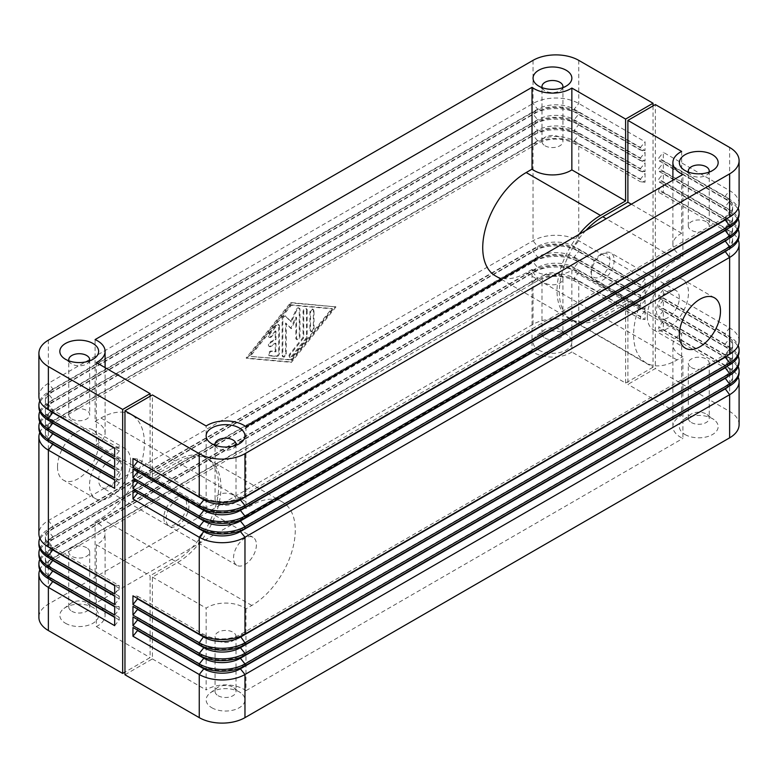 <?xml version="1.0" encoding="UTF-8"?>
<svg xmlns="http://www.w3.org/2000/svg" width="778" height="778" viewBox="0 0 778 778"><rect width="100%" height="100%" fill="white"/><g stroke="black" fill="none" stroke-linecap="round" stroke-linejoin="round"><path stroke-width="0.58" stroke-dasharray="3.89 2.92" d="M680.478 355.342A25.869 14.928 180 0 1 672.902 344.78A25.869 14.928 180 0 1 681.654 333.587L681.654 415.423A25.869 14.928 0 0 0 672.902 426.616A25.869 14.928 0 0 0 680.478 437.178A25.869 14.928 0 0 0 682.909 438.413L682.909 356.577A25.869 14.928 180 0 1 680.478 355.342M245.974 608.843L245.974 690.679A25.869 14.928 0 0 0 243.835 689.269A25.869 14.928 0 0 0 206.151 689.95L206.151 608.124A25.869 14.928 180 0 1 243.835 607.443A25.869 14.928 180 0 1 245.974 608.843L251.829 605.459A61.423 35.467 120 0 0 291.964 551.33A61.423 35.467 120 0 0 282.55 502.102A61.423 35.467 120 0 0 251.829 505.146L245.974 508.53A25.869 14.928 0 0 0 243.835 507.13A25.869 14.928 0 0 0 206.151 507.81L206.151 425.974M681.654 151.438L681.654 233.274A25.869 14.928 0 0 0 672.902 244.477A25.869 14.928 0 0 0 680.478 255.028A25.869 14.928 0 0 0 682.909 256.273L677.055 259.648A61.423 35.467 120 0 0 636.919 313.787A61.423 35.467 120 0 0 646.333 363.005A61.423 35.467 120 0 0 677.055 359.961L682.909 356.577M218.132 640.751A10.474 6.049 0 0 0 229.549 642.064A10.474 6.049 0 0 0 236.016 636.482A10.474 6.049 0 0 0 232.953 632.203A10.474 6.049 0 0 0 221.536 630.89A10.474 6.049 0 0 0 215.068 636.482A10.474 6.049 0 0 0 218.132 640.751M218.132 695.726A10.474 6.049 0 0 0 229.549 697.039A10.474 6.049 0 0 0 236.016 691.447A10.474 6.049 0 0 0 233.808 687.733A10.474 6.049 0 0 0 232.953 687.178A10.474 6.049 0 0 0 217.276 687.733A10.474 6.049 0 0 0 215.068 691.447A10.474 6.049 0 0 0 218.132 695.726M211.83 707.756A19.401 11.203 0 0 0 238.389 708.223A19.401 11.203 0 0 0 240.84 692.945A19.401 11.203 0 0 0 239.264 691.914A19.401 11.203 0 0 0 210.245 692.945A19.401 11.203 0 0 0 211.83 707.756M691.36 367.537A10.474 6.049 0 0 0 702.777 368.85A10.474 6.049 0 0 0 709.244 363.268A10.474 6.049 0 0 0 706.171 358.989A10.474 6.049 0 0 0 694.764 357.676A10.474 6.049 0 0 0 688.297 363.268A10.474 6.049 0 0 0 691.36 367.537M691.36 422.512A10.474 6.049 0 0 0 702.777 423.825A10.474 6.049 0 0 0 709.244 418.233A10.474 6.049 0 0 0 707.027 414.518A10.474 6.049 0 0 0 706.171 413.964A10.474 6.049 0 0 0 690.504 414.518A10.474 6.049 0 0 0 688.297 418.233A10.474 6.049 0 0 0 691.36 422.512M685.048 434.542A19.401 11.203 0 0 0 711.617 435.009A19.401 11.203 0 0 0 714.068 419.731A19.401 11.203 0 0 0 712.483 418.7A19.401 11.203 0 0 0 683.463 419.731A19.401 11.203 0 0 0 685.048 434.542M232.953 494.934A10.474 6.049 0 0 0 221.536 493.622A10.474 6.049 0 0 0 215.068 499.204A10.474 6.049 0 0 0 218.132 503.483A10.474 6.049 0 0 0 229.549 504.796A10.474 6.049 0 0 0 236.016 499.204A10.474 6.049 0 0 0 232.953 494.934M215.243 445.347A10.474 6.049 0 0 0 217.276 447.953A10.474 6.049 0 0 0 218.132 448.507A10.474 6.049 0 0 0 233.808 447.953A10.474 6.049 0 0 0 235.841 445.347M706.171 221.72A10.474 6.049 0 0 0 694.764 220.407A10.474 6.049 0 0 0 688.297 225.999A10.474 6.049 0 0 0 691.36 230.269A10.474 6.049 0 0 0 702.777 231.581A10.474 6.049 0 0 0 709.244 225.999A10.474 6.049 0 0 0 706.171 221.72M688.472 172.132A10.474 6.049 0 0 0 690.504 174.739A10.474 6.049 0 0 0 691.36 175.293A10.474 6.049 0 0 0 707.027 174.739A10.474 6.049 0 0 0 709.069 172.132M256.409 544.746A16.163 9.336 -60 0 1 249.349 561.016A16.163 9.336 -60 0 1 236.891 565.343A16.163 9.336 -60 0 1 233.546 557.943A16.163 9.336 -60 0 1 240.597 541.673A16.163 9.336 -60 0 1 253.054 537.345A16.163 9.336 -60 0 1 256.409 544.746M188.966 505.807A16.163 9.336 -60 0 1 181.906 522.077A16.163 9.336 -60 0 1 169.448 526.405A16.163 9.336 -60 0 1 166.103 519.004A16.163 9.336 -60 0 1 173.163 502.744A16.163 9.336 -60 0 1 185.621 498.406A16.163 9.336 -60 0 1 188.966 505.807M614.182 260.309A16.163 9.336 -60 0 1 607.122 276.579A16.163 9.336 -60 0 1 594.664 280.907A16.163 9.336 -60 0 1 591.319 273.516A16.163 9.336 -60 0 1 598.379 257.246A16.163 9.336 -60 0 1 610.837 252.908A16.163 9.336 -60 0 1 614.182 260.309M656.476 311.132A16.163 9.336 120 0 0 659.822 318.523A16.163 9.336 120 0 0 672.28 314.195A16.163 9.336 120 0 0 679.34 297.925A16.163 9.336 120 0 0 675.985 290.525A16.163 9.336 120 0 0 663.527 294.862A16.163 9.336 120 0 0 656.476 311.132M647.335 316.403A29.097 16.795 120 0 0 653.355 329.726A29.097 16.795 120 0 0 675.781 321.936A29.097 16.795 120 0 0 688.481 292.645A29.097 16.795 120 0 0 682.452 279.331A29.097 16.795 120 0 0 660.036 287.121A29.097 16.795 120 0 0 647.335 316.403M124.957 674.759L152.391 658.917L152.391 577.082L177.53 562.562A61.423 35.467 120 0 0 217.665 508.433A61.423 35.467 120 0 0 208.251 459.214A61.423 35.467 120 0 0 177.53 462.249L152.391 476.768L152.391 394.942M585.834 230.483A61.423 35.467 120 0 0 572.034 320.108A61.423 35.467 120 0 0 602.755 317.064L627.895 302.545L627.895 384.381L655.329 368.548L655.329 104.563M631.328 204.215L681.654 233.274M681.654 415.423L627.895 384.381M681.654 333.587L627.895 302.545M152.391 577.082L206.151 608.124M206.151 507.81L152.391 476.768M132.96 490.218L137.531 490.626L203.826 528.904A25.869 14.928 0 0 0 240.402 528.904L725.057 249.096A25.869 14.928 0 0 0 732.633 238.535A25.869 14.928 0 0 0 725.057 227.973L658.762 189.696L663.333 184.007L663.333 192.749L658.762 192.341L658.762 189.696M739.1 235.481A32.326 18.662 0 0 0 729.628 222.284L663.333 184.007M663.333 192.749L729.628 231.027A32.326 18.662 180 0 1 738.205 239.857M728.286 249.466A25.869 14.928 0 0 0 732.633 241.17A25.869 14.928 0 0 0 725.057 230.619L658.762 192.341M137.531 490.626L137.531 492.863M739.1 203.807A32.326 18.662 0 0 0 729.628 190.61L663.333 152.332L663.333 161.065L729.628 199.343A32.326 18.662 180 0 1 738.205 208.173M739.1 214.368A32.326 18.662 0 0 0 729.628 201.171L663.333 162.894L663.333 171.627L729.628 209.904A32.326 18.662 180 0 1 738.205 218.735M739.1 224.93A32.326 18.662 0 0 0 729.628 211.723L663.333 173.455L663.333 182.188L729.628 220.466A32.326 18.662 180 0 1 738.205 229.296M739.1 341.075A32.326 18.662 0 0 0 729.628 327.878L663.333 289.601L663.333 298.334L729.628 336.611A32.326 18.662 180 0 1 738.205 345.442M739.1 351.637A32.326 18.662 0 0 0 729.628 338.44L663.333 300.162L663.333 308.895L729.628 347.173A32.326 18.662 180 0 1 738.205 356.003M739.1 362.198A32.326 18.662 0 0 0 729.628 349.001L663.333 310.723L663.333 319.457L729.628 357.734A32.326 18.662 180 0 1 738.205 366.564M739.1 372.75A32.326 18.662 0 0 0 729.628 359.553L663.333 321.275L663.333 330.018L729.628 368.295A32.326 18.662 180 0 1 738.205 377.126M739.1 424.642A32.326 18.662 0 0 0 729.628 411.436L655.329 368.548M132.96 479.666L137.531 480.075L203.826 518.342A25.869 14.928 0 0 0 240.402 518.342L725.057 238.535A25.869 14.928 0 0 0 732.633 227.973A25.869 14.928 0 0 0 725.057 217.412L658.762 179.135L663.333 173.455M663.333 182.188L658.762 181.78L658.762 179.135M728.286 238.904A25.869 14.928 0 0 0 732.633 230.619A25.869 14.928 0 0 0 725.057 220.057L658.762 181.78M137.531 480.075L137.531 482.302M132.96 469.105L137.531 469.513L203.826 507.791A25.869 14.928 0 0 0 240.402 507.791L725.057 227.973A25.869 14.928 0 0 0 732.633 217.412A25.869 14.928 0 0 0 725.057 206.86L658.762 168.583L663.333 162.894M663.333 171.627L658.762 171.218L658.762 168.583M728.286 228.343A25.869 14.928 0 0 0 732.633 220.057A25.869 14.928 0 0 0 725.057 209.496L658.762 171.218M137.531 469.513L137.531 471.74M132.96 458.543L137.531 458.952L203.826 497.23A25.869 14.928 0 0 0 240.402 497.23L725.057 217.412A25.869 14.928 0 0 0 732.633 206.86A25.869 14.928 0 0 0 725.057 196.299L658.762 158.022L663.333 152.332M663.333 161.065L658.762 160.657L658.762 158.022M728.286 217.782A25.869 14.928 0 0 0 732.633 209.496A25.869 14.928 0 0 0 725.057 198.935L658.762 160.657M137.531 458.952L137.531 461.179M137.531 598.457L137.531 596.22L132.96 595.812M137.531 596.22L203.826 634.498A25.869 14.928 0 0 0 240.402 634.498L725.057 354.68A25.869 14.928 0 0 0 732.633 344.129A25.869 14.928 0 0 0 725.057 333.567L658.762 295.29L658.762 297.925L663.333 298.334M728.286 355.05A25.869 14.928 0 0 0 732.633 346.764A25.869 14.928 0 0 0 725.057 336.203L658.762 297.925M663.333 289.601L658.762 295.29M137.531 609.009L137.531 606.782L132.96 606.373M137.531 606.782L203.826 645.059A25.869 14.928 0 0 0 240.402 645.059L725.057 365.242A25.869 14.928 0 0 0 732.633 354.68A25.869 14.928 0 0 0 725.057 344.129L658.762 305.851L658.762 308.487L663.333 308.895M728.286 365.611A25.869 14.928 0 0 0 732.633 357.326A25.869 14.928 0 0 0 725.057 346.764L658.762 308.487M663.333 300.162L658.762 305.851M137.531 619.57L137.531 617.343L132.96 616.935M137.531 617.343L203.826 655.611A25.869 14.928 0 0 0 240.402 655.611L725.057 375.803A25.869 14.928 0 0 0 732.633 365.242A25.869 14.928 0 0 0 725.057 354.68L658.762 316.413L658.762 319.048L663.333 319.457M728.286 376.173A25.869 14.928 0 0 0 732.633 367.887A25.869 14.928 0 0 0 725.057 357.326L658.762 319.048M663.333 310.723L658.762 316.413M137.531 630.131L137.531 627.895L132.96 627.486M137.531 627.895L203.826 666.172A25.869 14.928 0 0 0 240.402 666.172L725.057 386.365A25.869 14.928 0 0 0 732.633 375.803A25.869 14.928 0 0 0 725.057 365.242L658.762 326.964L658.762 329.609L663.333 330.018M728.286 386.734A25.869 14.928 0 0 0 732.633 378.439A25.869 14.928 0 0 0 725.057 367.887L658.762 329.609M663.333 321.275L658.762 326.964M682.909 256.273L682.909 174.437M152.391 658.917L206.151 689.95M245.974 690.679L682.909 438.413M245.974 426.694L245.974 508.53M163.818 517.691A16.163 9.336 120 0 0 167.163 525.092A16.163 9.336 120 0 0 179.621 520.754A16.163 9.336 120 0 0 186.681 504.484A16.163 9.336 120 0 0 183.336 497.093A16.163 9.336 120 0 0 170.878 501.421A16.163 9.336 120 0 0 163.818 517.691M121.524 466.868A16.163 9.336 -60 0 1 114.473 483.138A16.163 9.336 -60 0 1 102.015 487.475A16.163 9.336 -60 0 1 98.66 480.075A16.163 9.336 -60 0 1 105.72 463.805A16.163 9.336 -60 0 1 118.178 459.477A16.163 9.336 -60 0 1 121.524 466.868M609.991 260.095A13.479 7.78 120 0 0 600.47 254.591A13.479 7.78 120 0 0 590.94 271.094A13.479 7.78 120 0 0 600.47 276.598A13.479 7.78 120 0 0 609.991 260.095M130.665 461.597A29.097 16.795 -60 0 1 117.964 490.879A29.097 16.795 -60 0 1 95.548 498.669A29.097 16.795 -60 0 1 89.519 485.355A29.097 16.795 -60 0 1 102.219 456.064A29.097 16.795 -60 0 1 124.645 448.274A29.097 16.795 -60 0 1 130.665 461.597M57.514 466.868A29.097 16.795 120 0 0 63.543 480.191A29.097 16.795 120 0 0 85.959 472.402A29.097 16.795 120 0 0 98.66 443.12A29.097 16.795 120 0 0 92.64 429.796A29.097 16.795 120 0 0 70.215 437.586A29.097 16.795 120 0 0 57.514 466.868M71.829 419.011A10.474 6.049 0 0 0 83.236 420.324A10.474 6.049 0 0 0 89.703 414.732A10.474 6.049 0 0 0 86.64 410.463A10.474 6.049 0 0 0 75.223 409.15A10.474 6.049 0 0 0 68.756 414.732A10.474 6.049 0 0 0 71.829 419.011M68.931 360.875A10.474 6.049 0 0 0 70.973 363.482A10.474 6.049 0 0 0 71.829 364.036A10.474 6.049 0 0 0 87.496 363.482A10.474 6.049 0 0 0 89.528 360.875M545.047 145.797A10.474 6.049 0 0 0 556.465 147.11A10.474 6.049 0 0 0 562.932 141.518A10.474 6.049 0 0 0 559.868 137.249A10.474 6.049 0 0 0 548.451 135.936A10.474 6.049 0 0 0 541.984 141.518A10.474 6.049 0 0 0 545.047 145.797M542.159 87.661A10.474 6.049 0 0 0 544.192 90.267A10.474 6.049 0 0 0 545.047 90.822A10.474 6.049 0 0 0 560.724 90.267A10.474 6.049 0 0 0 562.757 87.661M86.64 547.731A10.474 6.049 0 0 0 75.223 546.419A10.474 6.049 0 0 0 68.756 552.001A10.474 6.049 0 0 0 71.829 556.28A10.474 6.049 0 0 0 83.236 557.593A10.474 6.049 0 0 0 89.703 552.001A10.474 6.049 0 0 0 86.64 547.731M71.829 611.255A10.474 6.049 0 0 0 83.236 612.568A10.474 6.049 0 0 0 89.703 606.976A10.474 6.049 0 0 0 87.496 603.261A10.474 6.049 0 0 0 86.64 602.707A10.474 6.049 0 0 0 70.973 603.261A10.474 6.049 0 0 0 68.756 606.976A10.474 6.049 0 0 0 71.829 611.255M65.517 623.275A19.401 11.203 0 0 0 92.076 623.752A19.401 11.203 0 0 0 94.537 608.474A19.401 11.203 0 0 0 92.952 607.443A19.401 11.203 0 0 0 63.932 608.474A19.401 11.203 0 0 0 65.517 623.275M559.868 274.517A10.474 6.049 0 0 0 548.451 273.204A10.474 6.049 0 0 0 541.984 278.796A10.474 6.049 0 0 0 545.047 283.066A10.474 6.049 0 0 0 556.465 284.378A10.474 6.049 0 0 0 562.932 278.796A10.474 6.049 0 0 0 559.868 274.517M545.047 338.041A10.474 6.049 0 0 0 556.465 339.354A10.474 6.049 0 0 0 562.932 333.762A10.474 6.049 0 0 0 560.724 330.047A10.474 6.049 0 0 0 559.868 329.493A10.474 6.049 0 0 0 544.192 330.047A10.474 6.049 0 0 0 541.984 333.762A10.474 6.049 0 0 0 545.047 338.041M538.736 350.061A19.401 11.203 0 0 0 565.305 350.538A19.401 11.203 0 0 0 567.755 335.26A19.401 11.203 0 0 0 566.17 334.229A19.401 11.203 0 0 0 537.16 335.26A19.401 11.203 0 0 0 538.736 350.061M97.522 604.798A25.869 14.928 0 0 0 95.091 603.563L95.091 521.727A25.869 14.928 180 0 1 97.522 522.972A25.869 14.928 180 0 1 105.098 533.523A25.869 14.928 180 0 1 96.346 544.726L96.346 626.562A25.869 14.928 0 0 0 105.098 615.359A25.869 14.928 0 0 0 97.522 604.798M534.165 270.87A25.869 14.928 180 0 1 532.026 269.47L532.026 351.306A25.869 14.928 0 0 0 534.165 352.706A25.869 14.928 0 0 0 571.849 352.026L571.849 270.19A25.869 14.928 180 0 1 534.165 270.87M96.346 362.577L96.346 444.413A25.869 14.928 0 0 0 105.098 433.22A25.869 14.928 0 0 0 97.522 422.658A25.869 14.928 0 0 0 95.091 421.423L95.091 339.587M279.38 325.865L279.38 353.27A2.422 1.4 -60 0 1 276.812 356.47L269.947 355.867A2.422 1.4 -60 0 1 269.596 355.75A2.422 1.4 -60 0 1 269.451 353.231A2.422 1.4 -60 0 1 271.668 351.442L275.957 351.821L275.957 343.526L270.812 346.502A2.422 1.4 -60 0 1 269.596 346.618A2.422 1.4 -60 0 1 269.227 344.673A2.422 1.4 -60 0 1 270.812 342.544L275.957 339.568L275.957 331.272L271.668 336.602A2.422 1.4 -60 0 1 269.596 337.487A2.422 1.4 -60 0 1 269.947 334.17L276.812 325.642A2.422 1.4 -60 0 1 278.874 324.757A2.422 1.4 -60 0 1 279.38 325.865L278.699 325.476A2.422 1.4 120 0 0 278.193 324.358A2.422 1.4 120 0 0 276.122 325.243L269.266 333.772A2.422 1.4 120 0 0 268.906 337.088A2.422 1.4 120 0 0 270.977 336.213L275.266 330.883L275.266 339.179L270.122 342.145A2.422 1.4 120 0 0 268.536 344.284A2.422 1.4 120 0 0 268.906 346.22A2.422 1.4 120 0 0 270.122 346.103L275.266 343.137L275.266 351.432L270.977 351.053A2.422 1.4 120 0 0 268.76 352.842A2.422 1.4 120 0 0 268.906 355.361A2.422 1.4 120 0 0 269.266 355.468L276.122 356.081A2.422 1.4 120 0 0 278.699 352.881L278.699 325.476M275.266 351.432L275.957 351.821M275.266 343.137L275.957 343.526M275.266 339.179L275.957 339.568M275.266 330.883L275.957 331.272M310.587 312.649A2.422 1.4 -60 0 1 311.647 310.208A2.422 1.4 -60 0 1 313.515 309.556A2.422 1.4 -60 0 1 314.02 310.665L314.02 328.481A2.422 1.4 -60 0 1 312.96 330.922A2.422 1.4 -60 0 1 311.093 331.574A2.422 1.4 -60 0 1 310.587 330.456L310.587 312.649L309.897 312.25L309.897 330.066A2.422 1.4 120 0 0 310.403 331.175A2.422 1.4 120 0 0 312.27 330.524A2.422 1.4 120 0 0 313.33 328.083L313.33 310.276A2.422 1.4 120 0 0 312.824 309.167A2.422 1.4 120 0 0 310.957 309.809A2.422 1.4 120 0 0 309.897 312.25M332.527 308.885L291.38 360.049L250.234 356.402L291.38 305.229L332.527 308.885L331.846 308.487L290.7 359.66L291.38 360.049M290.7 359.66L250.234 356.402M249.553 356.003L290.7 304.83L291.38 305.229M290.7 304.83L331.846 308.487M335.96 306.902L291.38 362.344L246.801 358.376L291.38 302.943L335.96 306.902L290.7 302.545L246.12 357.987L290.7 361.945L335.279 306.513M290.7 361.945L291.38 362.344M246.12 357.987L246.801 358.376M290.7 302.545L291.38 302.943M307.154 310.062L307.154 337.01A2.422 1.4 -60 0 1 306.299 339.218L292.236 356.703A2.422 1.4 -60 0 1 290.175 357.579A2.422 1.4 -60 0 1 290.525 354.262L303.731 337.846L303.731 312.036A2.422 1.4 -60 0 1 304.791 309.595A2.422 1.4 -60 0 1 306.658 308.954A2.422 1.4 -60 0 1 307.154 310.062L306.474 309.663A2.422 1.4 120 0 0 305.968 308.555A2.422 1.4 120 0 0 304.101 309.206A2.422 1.4 120 0 0 303.041 311.647L303.041 337.448L289.844 353.864A2.422 1.4 120 0 0 289.484 357.19A2.422 1.4 120 0 0 291.555 356.305L305.618 338.819A2.422 1.4 120 0 0 306.474 336.611L306.474 309.663M303.041 337.448L303.731 337.846M291.38 328.686L286.236 323.454L286.236 353.883A2.422 1.4 -60 0 1 285.186 356.324A2.422 1.4 -60 0 1 283.309 356.976A2.422 1.4 -60 0 1 282.813 355.867L282.813 319.32A2.422 1.4 -60 0 1 283.873 316.879A2.422 1.4 -60 0 1 285.74 316.228A2.422 1.4 -60 0 1 285.915 316.364L291.38 321.927L296.856 310.052A2.422 1.4 -60 0 1 299.452 308.312A2.422 1.4 -60 0 1 299.958 309.42L299.958 336.602A2.422 1.4 -60 0 1 298.898 339.033A2.422 1.4 -60 0 1 297.031 339.685A2.422 1.4 -60 0 1 296.525 338.576L296.525 317.512L291.38 328.686L290.7 328.287L295.844 317.113L295.844 338.177A2.422 1.4 120 0 0 296.34 339.296A2.422 1.4 120 0 0 298.207 338.644A2.422 1.4 120 0 0 299.267 336.203L299.267 309.022A2.422 1.4 120 0 0 298.771 307.913A2.422 1.4 120 0 0 296.165 309.654L290.7 321.538L285.225 315.975A2.422 1.4 120 0 0 285.049 315.829A2.422 1.4 120 0 0 283.182 316.481A2.422 1.4 120 0 0 282.122 318.922L282.122 355.468A2.422 1.4 120 0 0 282.628 356.577A2.422 1.4 120 0 0 284.495 355.925A2.422 1.4 120 0 0 285.555 353.484L285.555 323.055L290.7 328.287M285.555 323.055L286.236 323.454M290.7 321.538L291.38 321.927M295.844 317.113L296.525 317.512M39.795 432.558A32.326 18.662 180 0 1 48.372 423.728L533.027 143.911A32.326 18.662 180 0 1 578.744 143.911L645.04 182.188L645.04 173.455L578.744 135.178A32.326 18.662 0 0 0 533.027 135.178L48.372 414.985A32.326 18.662 0 0 0 38.9 428.192M114.667 615.106L119.238 609.417L119.238 606.782L52.943 568.504A25.869 14.928 180 0 1 45.367 557.943A25.869 14.928 180 0 1 52.943 547.381A25.869 14.928 180 0 1 45.367 536.83A25.869 14.928 180 0 1 52.943 526.268L537.598 246.451A25.869 14.928 180 0 1 574.174 246.451L640.469 284.729L640.469 287.374L645.04 287.782L645.04 279.039L578.744 240.762A32.326 18.662 0 0 0 533.027 240.762L48.372 520.579A32.326 18.662 0 0 0 38.9 533.776M532.026 269.47L526.171 272.854A61.423 35.467 -60 0 1 495.45 275.898M95.091 421.423L100.945 418.039A61.423 35.467 -60 0 1 131.667 414.995A61.423 35.467 -60 0 1 141.081 464.213A61.423 35.467 -60 0 1 100.945 518.352L95.091 521.727M532.026 351.306L95.091 603.563M39.795 569.827A32.326 18.662 180 0 1 48.372 560.996L533.027 281.179A32.326 18.662 180 0 1 578.744 281.179L645.04 319.457L645.04 310.723L578.744 272.446A32.326 18.662 0 0 0 533.027 272.446L48.372 552.254A32.326 18.662 0 0 0 38.9 565.46M653.043 105.886L653.043 367.226L578.744 324.329A32.326 18.662 0 0 0 533.027 324.329L48.372 604.146A32.326 18.662 0 0 0 38.9 617.343M114.667 625.668L119.238 619.978L119.238 617.343L114.667 616.935M119.238 619.978L114.667 617.343M119.238 617.343L52.943 579.065A25.869 14.928 180 0 1 45.367 568.504A25.869 14.928 180 0 1 52.943 557.943L537.598 278.135A25.869 14.928 180 0 1 574.174 278.135L640.469 316.413L640.469 319.048L645.04 319.457M49.714 579.435A25.869 14.928 180 0 1 45.367 571.14A25.869 14.928 180 0 1 52.943 560.588L537.598 280.77A25.869 14.928 180 0 1 574.174 280.77L640.469 319.048M645.04 310.723L640.469 316.413M39.795 559.265A32.326 18.662 180 0 1 48.372 550.435L533.027 270.618A32.326 18.662 180 0 1 578.744 270.618L645.04 308.895L645.04 300.162L578.744 261.885A32.326 18.662 0 0 0 533.027 261.885L48.372 541.702A32.326 18.662 0 0 0 38.9 554.899M119.238 606.782L114.667 606.373M119.238 609.417L114.667 606.782M49.714 568.874A25.869 14.928 180 0 1 45.367 560.588A25.869 14.928 180 0 1 52.943 550.027L537.598 270.209A25.869 14.928 180 0 1 574.174 270.209L640.469 308.487L645.04 308.895M114.667 593.993L119.238 588.304L119.238 585.659L52.943 547.381L537.598 267.574A25.869 14.928 180 0 1 574.174 267.574L640.469 305.851L640.469 308.487M645.04 300.162L640.469 305.851M39.795 548.704A32.326 18.662 180 0 1 48.372 539.874L533.027 260.066A32.326 18.662 180 0 1 578.744 260.066L645.04 298.334L645.04 289.601L578.744 251.323A32.326 18.662 0 0 0 533.027 251.323L48.372 531.141A32.326 18.662 0 0 0 38.9 544.337M114.667 604.545L119.238 598.865L119.238 596.22L114.667 595.812M119.238 598.865L114.667 596.22M119.238 596.22L52.943 557.943A25.869 14.928 180 0 1 45.367 547.381A25.869 14.928 180 0 1 52.943 536.83L537.598 257.012A25.869 14.928 180 0 1 574.174 257.012L640.469 295.29L640.469 297.925L645.04 298.334M49.714 558.312A25.869 14.928 180 0 1 45.367 550.027A25.869 14.928 180 0 1 52.943 539.465L537.598 259.658A25.869 14.928 180 0 1 574.174 259.658L640.469 297.925M645.04 289.601L640.469 295.29M39.795 538.143A32.326 18.662 180 0 1 48.372 529.312L533.027 249.505A32.326 18.662 180 0 1 578.744 249.505L645.04 287.782M39.795 400.874A32.326 18.662 180 0 1 48.372 392.044L533.027 112.236A32.326 18.662 180 0 1 578.744 112.236L645.04 150.514L645.04 141.771L578.744 103.493A32.326 18.662 0 0 0 533.027 103.493L48.372 383.311A32.326 18.662 0 0 0 38.9 396.508M119.238 585.659L114.667 585.25M119.238 588.304L114.667 585.659M49.714 547.751A25.869 14.928 180 0 1 45.367 539.465A25.869 14.928 180 0 1 52.943 528.904L537.598 249.096A25.869 14.928 180 0 1 574.174 249.096L640.469 287.374M645.04 279.039L640.469 284.729M39.795 411.436A32.326 18.662 180 0 1 48.372 402.605L533.027 122.798A32.326 18.662 180 0 1 578.744 122.798L645.04 161.065L645.04 152.332L578.744 114.055A32.326 18.662 0 0 0 533.027 114.055L48.372 393.872A32.326 18.662 0 0 0 38.9 407.069M645.04 150.514L640.469 150.105L640.469 147.46L645.04 141.771M114.667 447.982L119.238 448.391L119.238 451.036L114.667 448.391M119.238 448.391L52.943 410.113A25.869 14.928 180 0 1 45.367 399.561A25.869 14.928 180 0 1 52.943 389L537.598 109.183A25.869 14.928 180 0 1 574.174 109.183L640.469 147.46M49.714 410.483A25.869 14.928 180 0 1 45.367 402.197A25.869 14.928 180 0 1 52.943 391.635L537.598 111.828A25.869 14.928 180 0 1 574.174 111.828L640.469 150.105M119.238 451.036L114.667 456.725M39.795 421.997A32.326 18.662 180 0 1 48.372 413.167L533.027 133.349A32.326 18.662 180 0 1 578.744 133.349L645.04 171.627L645.04 162.894L578.744 124.616A32.326 18.662 0 0 0 533.027 124.616L48.372 404.434A32.326 18.662 0 0 0 38.9 417.63M645.04 161.065L640.469 160.657L640.469 158.022L645.04 152.332M114.667 458.543L119.238 458.952L119.238 461.587L114.667 458.952M119.238 458.952L52.943 420.674A25.869 14.928 180 0 1 45.367 410.113A25.869 14.928 180 0 1 52.943 399.561L537.598 119.744A25.869 14.928 180 0 1 574.174 119.744L640.469 158.022M49.714 421.044A25.869 14.928 180 0 1 45.367 412.758A25.869 14.928 180 0 1 52.943 402.197L537.598 122.389A25.869 14.928 180 0 1 574.174 122.389L640.469 160.657M119.238 461.587L114.667 467.277M645.04 171.627L640.469 171.218L640.469 168.583L645.04 162.894M114.667 469.105L119.238 469.513L119.238 472.149L114.667 469.513M119.238 469.513L52.943 431.236A25.869 14.928 180 0 1 45.367 420.674A25.869 14.928 180 0 1 52.943 410.113L537.598 130.305A25.869 14.928 180 0 1 574.174 130.305L640.469 168.583M49.714 431.605A25.869 14.928 180 0 1 45.367 423.32A25.869 14.928 180 0 1 52.943 412.758L537.598 132.941A25.869 14.928 180 0 1 574.174 132.941L640.469 171.218M119.238 472.149L114.667 477.838M645.04 182.188L640.469 181.78L640.469 179.135L645.04 173.455M114.667 479.666L119.238 480.075L119.238 482.71L114.667 480.075M119.238 480.075L52.943 441.797A25.869 14.928 180 0 1 45.367 431.236A25.869 14.928 180 0 1 52.943 420.674L537.598 140.867A25.869 14.928 180 0 1 574.174 140.867L640.469 179.135M49.714 442.167A25.869 14.928 180 0 1 45.367 433.871A25.869 14.928 180 0 1 52.943 423.32L537.598 143.502A25.869 14.928 180 0 1 574.174 143.502L640.469 181.78M119.238 482.71L114.667 488.399M150.105 396.255L150.105 475.455L175.244 460.936A61.423 35.467 -60 0 1 205.966 457.892A61.423 35.467 -60 0 1 215.38 507.11A61.423 35.467 -60 0 1 175.244 561.239L150.105 575.759L150.105 657.595L124.957 672.114M150.105 475.455L96.346 444.413M96.346 544.726L150.105 575.759M653.043 367.226L625.609 383.058L571.849 352.026M96.346 626.562L150.105 657.595M625.609 383.058L625.609 301.232L600.47 315.751A61.423 35.467 -60 0 1 569.749 318.786A61.423 35.467 -60 0 1 578.929 234.47M625.609 301.232L571.849 270.19M677.055 259.648L606.179 218.735M677.055 359.961L602.755 317.064M251.829 605.459L177.53 562.562M251.829 505.146L177.53 462.249M203.826 530.693L203.826 528.904L199.256 528.495M240.402 530.693L240.402 528.904L244.973 528.495M725.057 251.323L725.057 249.096L729.628 248.688M729.628 354.272L725.057 354.68L729.628 349.001L729.628 347.173L725.057 346.764L725.057 344.129L729.628 338.44L729.628 336.611L725.057 336.203L725.057 333.567L729.628 327.878L729.628 231.027L725.057 230.619L725.057 227.973L729.628 222.284L729.628 220.466L725.057 220.057L725.057 217.412L729.628 211.723L729.628 209.904L725.057 209.496L725.057 206.86L729.628 201.171L729.628 199.343L725.057 198.935L725.057 196.299L729.628 190.61L729.628 147.46M729.628 364.833L725.057 365.242L729.628 359.553L729.628 357.734L725.057 357.326L725.057 354.68L725.057 356.917M729.628 411.436L729.628 368.295L725.057 367.887L725.057 365.242L725.057 367.479M203.826 520.132L203.826 518.342L199.256 517.934M240.402 520.132L240.402 518.342L244.973 517.934M725.057 240.762L725.057 238.535L729.628 238.126M203.826 509.571L203.826 507.791L199.256 507.382M240.402 509.571L240.402 507.791L244.973 507.382M725.057 230.21L725.057 227.973L729.628 227.565M203.826 499.009L203.826 497.23L199.256 496.821M240.402 499.009L240.402 497.23L244.973 496.821M725.057 219.649L725.057 217.412L729.628 217.004M199.256 634.089L203.826 634.498L203.826 636.287M244.973 634.089L240.402 634.498L240.402 636.287M199.256 644.651L203.826 645.059L203.826 646.839M244.973 644.651L240.402 645.059L240.402 646.839M199.256 655.202L203.826 655.611L203.826 657.4M244.973 655.202L240.402 655.611L240.402 657.4M729.628 375.395L725.057 375.803L725.057 378.03M199.256 665.764L203.826 666.172L203.826 667.962M244.973 665.764L240.402 666.172L240.402 667.962M729.628 385.956L725.057 386.365L725.057 388.592M278.699 352.881L279.38 353.27M276.122 356.081L276.812 356.47M269.266 355.468L269.947 355.867M270.977 351.053L271.668 351.442M270.122 346.103L270.812 346.502M270.122 342.145L270.812 342.544M270.977 336.213L271.668 336.602M269.266 333.772L269.947 334.17M276.122 325.243L276.812 325.642M313.33 310.276L314.02 310.665M313.33 328.083L314.02 328.481M309.897 330.066L310.587 330.456M306.474 336.611L307.154 337.01M305.618 338.819L306.299 339.218M291.555 356.305L292.236 356.703M289.844 353.864L290.525 354.262M303.041 311.647L303.731 312.036M285.555 353.484L286.236 353.883M282.122 355.468L282.813 355.867M282.122 318.922L282.813 319.32M285.225 315.975L285.915 316.364M296.165 309.654L296.856 310.052M299.267 309.022L299.958 309.42M299.267 336.203L299.958 336.602M295.844 338.177L296.525 338.576M533.027 324.329L533.027 281.179L537.598 280.77L537.598 278.135L533.027 272.446L533.027 270.618L537.598 270.209L537.598 267.574L533.027 261.885L533.027 260.066L537.598 259.658L537.598 257.012L533.027 251.323L533.027 249.505L537.598 249.096L537.598 246.451L533.027 240.762L533.027 143.911L537.598 143.502L537.598 140.867L533.027 135.178L533.027 133.349L537.598 132.941L537.598 130.305L533.027 124.616L533.027 122.798L537.598 122.389L537.598 119.744L533.027 114.055L533.027 112.236L537.598 111.828L537.598 109.183L533.027 103.493L533.027 60.353M48.372 546.973L52.943 547.381L48.372 541.702L48.372 539.874L52.943 539.465L52.943 536.83L48.372 531.141L48.372 529.312L52.943 528.904L52.943 526.268L48.372 520.579L48.372 423.728L52.943 423.32L52.943 420.674L48.372 420.266M578.744 324.329L578.744 281.179L574.174 280.77L574.174 278.135L578.744 272.446L578.744 270.618L574.174 270.209L574.174 267.574L578.744 261.885L578.744 260.066L574.174 259.658L574.174 257.012L578.744 251.323L578.744 249.505L574.174 249.096L574.174 246.451L578.744 240.762L578.744 143.911L574.174 143.502L574.174 140.867L578.744 135.178L578.744 133.349L574.174 132.941L574.174 130.305L578.744 124.616L578.744 122.798L574.174 122.389L574.174 119.744L578.744 114.055L578.744 112.236L574.174 111.828L574.174 109.183L578.744 103.493L578.744 60.353M48.372 604.146L48.372 560.996L52.943 560.588L52.943 557.943L52.943 560.179M48.372 578.657L52.943 579.065L52.943 581.292M52.943 549.618L52.943 547.381L52.943 550.027L48.372 550.435L48.372 552.254L52.943 557.943L48.372 557.534M48.372 568.096L52.943 568.504L52.943 570.731M52.943 412.35L52.943 410.113L48.372 404.434L48.372 402.605L52.943 402.197L52.943 399.561L48.372 393.872L48.372 392.044L52.943 391.635L52.943 389L48.372 383.311L48.372 340.161M52.943 422.911L52.943 420.674L48.372 414.985L48.372 413.167L52.943 412.758L52.943 410.113L48.372 409.705M52.943 433.463L52.943 431.236L48.372 430.827M52.943 444.024L52.943 441.797L48.372 441.389M175.244 460.936L100.945 418.039M175.244 561.239L100.945 518.352M600.47 315.751L526.171 272.854M672.902 426.616L672.902 344.78M672.902 244.477L672.902 180.214M236.016 636.482L236.016 691.447M233.808 687.733L240.84 692.945M709.244 363.268L709.244 418.233M707.027 414.518L714.068 419.731M215.068 499.204L215.068 444.238M217.276 447.953L210.245 442.74M688.297 225.999L688.297 171.024M690.504 174.739L683.463 169.526M236.891 565.343L169.448 526.405M594.664 280.907L659.822 318.523M653.355 329.726L685.36 348.204M572.034 320.108L646.333 363.005M208.251 459.214L282.55 502.102M732.633 238.535L732.633 241.17M732.633 227.973L732.633 230.619M732.633 217.412L732.633 220.057M732.633 206.86L732.633 209.496M732.633 346.764L732.633 344.129M732.633 357.326L732.633 354.68M732.633 367.887L732.633 365.242M732.633 378.439L732.633 375.803M714.457 297.809L682.452 279.331M675.985 290.525L610.837 252.908M185.621 498.406L253.054 537.345M714.068 169.526L707.027 174.739M709.244 171.024L709.244 225.999M240.84 442.74L233.808 447.953M236.016 444.238L236.016 499.204M683.463 419.731L690.504 414.518M688.297 418.233L688.297 363.268M210.245 692.945L217.276 687.733M215.068 691.447L215.068 636.482M167.163 525.092L102.015 487.475M95.548 498.669L63.543 480.191M70.973 363.482L63.932 358.269M68.756 414.732L68.756 359.767M544.192 90.267L537.16 85.055M541.984 141.518L541.984 86.553M87.496 603.261L94.537 608.474M89.703 552.001L89.703 606.976M560.724 330.047L567.755 335.26M562.932 278.796L562.932 333.762M269.596 355.75L268.906 355.361M269.596 346.618L268.906 346.22M269.596 337.487L268.906 337.088M278.874 324.757L278.193 324.358M313.515 309.556L312.824 309.167M311.093 331.574L310.403 331.175M290.175 357.579L289.484 357.19M306.658 308.954L305.968 308.555M283.309 356.976L282.628 356.577M285.74 316.228L285.049 315.829M299.452 308.312L298.771 307.913M297.031 339.685L296.34 339.296M105.098 433.22L105.098 367.634M105.098 615.359L105.098 533.523M541.984 333.762L541.984 278.796M537.16 335.26L544.192 330.047M68.756 606.976L68.756 552.001M63.932 608.474L70.973 603.261M562.932 86.553L562.932 141.518M567.755 85.055L560.724 90.267M89.703 359.767L89.703 414.732M94.537 358.269L87.496 363.482M92.64 429.796L124.645 448.274M45.367 571.14L45.367 568.504M45.367 560.588L45.367 557.943M45.367 550.027L45.367 547.381M45.367 539.465L45.367 536.83M45.367 399.561L45.367 402.197M45.367 410.113L45.367 412.758M45.367 420.674L45.367 423.32M45.367 431.236L45.367 433.871M118.178 459.477L183.336 497.093M131.667 414.995L205.966 457.892M569.749 318.786L501.314 279.283"/><path stroke-width="1.17" d="M627.895 120.405L655.329 104.563L729.628 147.46A32.326 18.662 180 0 1 739.1 160.657A32.326 18.662 180 0 1 729.628 173.854L244.973 453.671A32.326 18.662 180 0 1 199.256 453.671L124.957 410.774L152.391 394.942L206.151 425.974A25.869 14.928 180 0 1 243.835 425.294A25.869 14.928 180 0 1 245.974 426.694L682.909 174.437A25.869 14.928 180 0 1 680.478 173.202A25.869 14.928 180 0 1 672.902 162.641A25.869 14.928 180 0 1 681.654 151.438L627.895 120.405L627.895 202.241L602.755 216.761A61.423 35.467 120 0 0 585.834 230.483M235.841 445.347A10.474 6.049 0 0 0 236.016 444.238A10.474 6.049 0 0 0 232.953 439.959A10.474 6.049 0 0 0 221.536 438.646A10.474 6.049 0 0 0 215.068 444.238A10.474 6.049 0 0 0 215.243 445.347M211.83 443.771A19.401 11.203 180 0 1 210.245 442.74A19.401 11.203 180 0 1 212.695 427.462A19.401 11.203 180 0 1 239.264 427.939A19.401 11.203 180 0 1 240.849 442.74A19.401 11.203 180 0 1 211.83 443.771M709.069 172.132A10.474 6.049 0 0 0 709.244 171.024A10.474 6.049 0 0 0 706.171 166.745A10.474 6.049 0 0 0 694.764 165.432A10.474 6.049 0 0 0 688.297 171.024A10.474 6.049 0 0 0 688.472 172.132M685.048 170.557A19.401 11.203 180 0 1 683.463 169.526A19.401 11.203 180 0 1 685.924 154.248A19.401 11.203 180 0 1 712.483 154.725A19.401 11.203 180 0 1 714.068 169.526A19.401 11.203 180 0 1 685.048 170.557M720.486 311.132A29.097 16.795 -60 0 1 707.785 340.414A29.097 16.795 -60 0 1 685.36 348.204A29.097 16.795 -60 0 1 679.34 334.88A29.097 16.795 -60 0 1 692.041 305.598A29.097 16.795 -60 0 1 714.457 297.809A29.097 16.795 -60 0 1 720.486 311.132M124.957 410.774L124.957 674.759L199.256 717.647A32.326 18.662 0 0 0 244.973 717.647L729.628 437.839A32.326 18.662 0 0 0 739.1 424.642L739.1 381.492A32.326 18.662 180 0 1 729.628 394.689L244.973 674.507A32.326 18.662 180 0 1 199.256 674.507L132.96 636.229L132.96 627.486L199.256 665.764A32.326 18.662 0 0 0 244.973 665.764L729.628 385.956A32.326 18.662 0 0 0 739.1 372.75L739.1 370.931A32.326 18.662 180 0 1 729.628 384.128L244.973 663.945A32.326 18.662 180 0 1 199.256 663.945L132.96 625.668L132.96 616.935L199.256 655.202A32.326 18.662 0 0 0 244.973 655.202L729.628 375.395A32.326 18.662 0 0 0 739.1 362.198L739.1 360.37A32.326 18.662 180 0 1 729.628 373.566L244.973 653.384A32.326 18.662 180 0 1 199.256 653.384L132.96 615.106L132.96 606.373L199.256 644.651A32.326 18.662 0 0 0 244.973 644.651L729.628 364.833A32.326 18.662 0 0 0 739.1 351.637L739.1 349.808A32.326 18.662 180 0 1 729.628 363.015L244.973 642.822A32.326 18.662 180 0 1 199.256 642.822L132.96 604.545L132.96 595.812L199.256 634.089A32.326 18.662 0 0 0 244.973 634.089L729.628 354.272A32.326 18.662 0 0 0 739.1 341.075L739.1 244.224A32.326 18.662 180 0 1 729.628 257.421L244.973 537.238A32.326 18.662 180 0 1 199.256 537.238L132.96 498.961L132.96 490.218L199.256 528.495A32.326 18.662 0 0 0 244.973 528.495L729.628 248.688A32.326 18.662 0 0 0 739.1 235.481L739.1 233.663A32.326 18.662 180 0 1 729.628 246.859L244.973 526.677A32.326 18.662 180 0 1 199.256 526.677L132.96 488.399L132.96 479.666L199.256 517.934A32.326 18.662 0 0 0 244.973 517.934L729.628 238.126A32.326 18.662 0 0 0 739.1 224.93L739.1 223.101A32.326 18.662 180 0 1 729.628 236.298L244.973 516.115A32.326 18.662 180 0 1 199.256 516.115L132.96 477.838L132.96 469.105L199.256 507.382A32.326 18.662 0 0 0 244.973 507.382L729.628 227.565A32.326 18.662 0 0 0 739.1 214.368L739.1 212.54A32.326 18.662 180 0 1 729.628 225.746L244.973 505.554A32.326 18.662 180 0 1 199.256 505.554L132.96 467.277L132.96 458.543L199.256 496.821A32.326 18.662 0 0 0 244.973 496.821L729.628 217.004A32.326 18.662 0 0 0 739.1 203.807L739.1 160.657M627.895 202.241L631.328 204.215M137.531 492.863L203.826 531.549A25.869 14.928 0 0 0 240.402 531.549L725.057 251.732A25.869 14.928 0 0 0 728.286 249.466M738.205 239.857A32.326 18.662 180 0 1 739.1 244.224M137.531 493.271L132.96 498.961M738.205 229.296A32.326 18.662 180 0 1 739.1 233.663M137.531 482.302L203.826 520.988A25.869 14.928 0 0 0 240.402 520.988L725.057 241.17A25.869 14.928 0 0 0 728.286 238.904M137.531 482.71L132.96 488.399M738.205 218.735A32.326 18.662 180 0 1 739.1 223.101M137.531 471.74L203.826 510.426A25.869 14.928 0 0 0 240.402 510.426L725.057 230.619A25.869 14.928 0 0 0 728.286 228.343M137.531 472.149L132.96 477.838M738.205 208.173A32.326 18.662 180 0 1 739.1 212.54M137.531 461.179L203.826 499.865A25.869 14.928 0 0 0 240.402 499.865L725.057 220.057A25.869 14.928 0 0 0 728.286 217.782M137.531 461.587L132.96 467.277M132.96 604.545L137.531 598.865L203.826 637.133A25.869 14.928 0 0 0 240.402 637.133L725.057 357.326A25.869 14.928 0 0 0 728.286 355.05M738.205 345.442A32.326 18.662 180 0 1 739.1 349.808M132.96 615.106L137.531 609.417L203.826 647.695A25.869 14.928 0 0 0 240.402 647.695L725.057 367.887A25.869 14.928 0 0 0 728.286 365.611M738.205 356.003A32.326 18.662 180 0 1 739.1 360.37M132.96 625.668L137.531 619.978L203.826 658.256A25.869 14.928 0 0 0 240.402 658.256L725.057 378.439A25.869 14.928 0 0 0 728.286 376.173M738.205 366.564A32.326 18.662 180 0 1 739.1 370.931M132.96 636.229L137.531 630.54L203.826 668.817A25.869 14.928 0 0 0 240.402 668.817L725.057 389A25.869 14.928 0 0 0 728.286 386.734M738.205 377.126A32.326 18.662 180 0 1 739.1 381.492M89.528 360.875A10.474 6.049 0 0 0 89.703 359.767A10.474 6.049 0 0 0 86.64 355.488A10.474 6.049 0 0 0 75.223 354.175A10.474 6.049 0 0 0 68.756 359.767A10.474 6.049 0 0 0 68.931 360.875M65.517 359.3A19.401 11.203 180 0 1 63.932 358.269A19.401 11.203 180 0 1 66.383 342.991A19.401 11.203 180 0 1 92.952 343.458A19.401 11.203 180 0 1 94.537 358.269A19.401 11.203 180 0 1 65.517 359.3M562.757 87.661A10.474 6.049 0 0 0 562.932 86.553A10.474 6.049 0 0 0 559.868 82.273A10.474 6.049 0 0 0 548.451 80.961A10.474 6.049 0 0 0 541.984 86.553A10.474 6.049 0 0 0 542.159 87.661M538.736 86.086A19.401 11.203 180 0 1 537.16 85.055A19.401 11.203 180 0 1 539.611 69.777A19.401 11.203 180 0 1 566.17 70.244A19.401 11.203 180 0 1 567.755 85.055A19.401 11.203 180 0 1 538.736 86.086M534.165 88.731A25.869 14.928 180 0 1 532.026 87.321L532.026 169.157A25.869 14.928 0 0 0 534.165 170.557A25.869 14.928 0 0 0 571.849 169.876L571.849 88.05A25.869 14.928 180 0 1 534.165 88.731M532.026 87.321L95.091 339.587A25.869 14.928 180 0 1 97.522 340.822A25.869 14.928 180 0 1 105.098 351.384A25.869 14.928 180 0 1 96.346 362.577L150.105 393.619L150.105 396.255M501.314 279.283L495.45 275.898A61.423 35.467 -60 0 1 486.036 226.67A61.423 35.467 -60 0 1 526.171 172.541L532.026 169.157M38.9 574.193L38.9 617.343A32.326 18.662 0 0 0 48.372 630.54L122.671 673.437L122.671 409.452L48.372 366.564A32.326 18.662 180 0 1 38.9 353.358L38.9 396.508A32.326 18.662 0 0 0 48.372 409.705L114.667 447.982L114.667 456.725L48.372 418.447A32.326 18.662 180 0 1 38.9 405.25L38.9 407.069A32.326 18.662 0 0 0 48.372 420.266L114.667 458.543L114.667 467.277L48.372 428.999A32.326 18.662 180 0 1 38.9 415.802L38.9 417.63A32.326 18.662 0 0 0 48.372 430.827L114.667 469.105L114.667 477.838L48.372 439.56A32.326 18.662 180 0 1 38.9 426.363L38.9 428.192A32.326 18.662 0 0 0 48.372 441.389L114.667 479.666L114.667 488.399L48.372 450.122A32.326 18.662 180 0 1 38.9 436.925L38.9 533.776A32.326 18.662 0 0 0 48.372 546.973L114.667 585.25L114.667 593.993L48.372 555.716A32.326 18.662 180 0 1 38.9 542.519L38.9 544.337A32.326 18.662 0 0 0 48.372 557.534L114.667 595.812L114.667 604.545L48.372 566.277A32.326 18.662 180 0 1 38.9 553.07L38.9 554.899A32.326 18.662 0 0 0 48.372 568.096L114.667 606.373L114.667 615.106L48.372 576.829A32.326 18.662 180 0 1 38.9 563.632L38.9 565.46A32.326 18.662 0 0 0 48.372 578.657L114.667 616.935L114.667 625.668L48.372 587.39A32.326 18.662 180 0 1 38.9 574.193A32.326 18.662 180 0 1 39.795 569.827M114.667 617.343L52.943 581.701A25.869 14.928 180 0 1 49.714 579.435M38.9 563.632A32.326 18.662 180 0 1 39.795 559.265M114.667 606.782L52.943 571.14A25.869 14.928 180 0 1 49.714 568.874M38.9 553.07A32.326 18.662 180 0 1 39.795 548.704M114.667 596.22L52.943 560.588A25.869 14.928 180 0 1 49.714 558.312M38.9 353.358A32.326 18.662 180 0 1 48.372 340.161L533.027 60.353A32.326 18.662 180 0 1 578.744 60.353L653.043 103.241L653.043 105.886M38.9 542.519A32.326 18.662 180 0 1 39.795 538.143M114.667 585.659L52.943 550.027A25.869 14.928 180 0 1 49.714 547.751M38.9 405.25A32.326 18.662 180 0 1 39.795 400.874M114.667 448.391L52.943 412.758A25.869 14.928 180 0 1 49.714 410.483M38.9 415.802A32.326 18.662 180 0 1 39.795 411.436M114.667 458.952L52.943 423.32A25.869 14.928 180 0 1 49.714 421.044M38.9 426.363A32.326 18.662 180 0 1 39.795 421.997M114.667 469.513L52.943 433.871A25.869 14.928 180 0 1 49.714 431.605M38.9 436.925A32.326 18.662 180 0 1 39.795 432.558M114.667 480.075L52.943 444.433A25.869 14.928 180 0 1 49.714 442.167M571.849 88.05L625.609 119.083L653.043 103.241M122.671 409.452L150.105 393.619M124.957 672.114L122.671 673.437M578.929 234.47A61.423 35.467 -60 0 1 600.47 215.438L625.609 200.918L625.609 119.083M571.849 169.876L625.609 200.918M606.179 218.735L602.755 216.761M199.256 717.647L199.256 674.507L203.826 668.817L203.826 667.962M199.256 665.764L199.256 663.945L203.826 658.256L203.826 657.4M199.256 655.202L199.256 653.384L203.826 647.695L203.826 646.839M199.256 644.651L199.256 642.822L203.826 636.287M199.256 634.089L199.256 537.238L203.826 531.549L203.826 530.693M199.256 528.495L199.256 526.677L203.826 520.988L203.826 520.132M199.256 517.934L199.256 516.115L203.826 510.426L203.826 509.571M199.256 507.382L199.256 505.554L203.826 499.865L203.826 499.009M199.256 496.821L199.256 453.671M729.628 354.272L729.628 257.421L725.057 251.323M244.973 634.089L244.973 537.238L240.402 531.549L240.402 530.693M244.973 528.495L244.973 526.677L240.402 520.988L240.402 520.132M729.628 248.688L729.628 246.859L725.057 240.762M244.973 517.934L244.973 516.115L240.402 510.426L240.402 509.571M729.628 238.126L729.628 236.298L725.057 230.21M244.973 507.382L244.973 505.554L240.402 499.865L240.402 499.009M729.628 227.565L729.628 225.746L725.057 219.649M244.973 496.821L244.973 453.671M729.628 217.004L729.628 173.854M725.057 356.917L729.628 363.015L729.628 364.833M240.402 636.287L244.973 642.822L244.973 644.651M725.057 367.479L729.628 373.566L729.628 375.395M240.402 646.839L240.402 647.695L244.973 653.384L244.973 655.202M725.057 378.03L729.628 384.128L729.628 385.956M240.402 657.4L240.402 658.256L244.973 663.945L244.973 665.764M725.057 388.592L729.628 394.689L729.628 437.839M240.402 667.962L240.402 668.817L244.973 674.507L244.973 717.647M48.372 630.54L48.372 587.39L52.943 581.292M48.372 578.657L48.372 576.829L52.943 570.731M48.372 568.096L48.372 566.277L52.943 560.179M48.372 557.534L48.372 555.716L52.943 549.618M48.372 409.705L48.372 366.564M48.372 420.266L48.372 418.447L52.943 412.35M48.372 430.827L48.372 428.999L52.943 422.911M48.372 441.389L48.372 439.56L52.943 433.463M48.372 546.973L48.372 450.122L52.943 444.024M600.47 215.438L526.171 172.541M672.902 180.214L672.902 162.641M105.098 367.634L105.098 351.384"/></g></svg>
